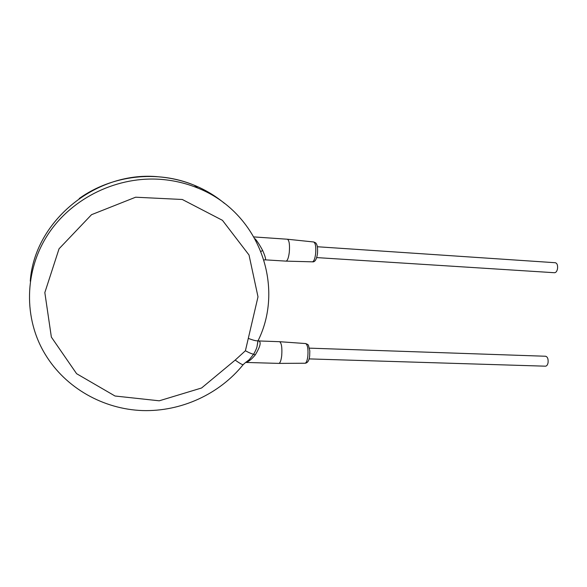 <?xml version="1.0" encoding="UTF-8"?>
<svg xmlns="http://www.w3.org/2000/svg" width="587" height="587" viewBox="0 0 587 587"><rect width="100%" height="100%" fill="white"/><g stroke="black" fill="none" stroke-linecap="round" stroke-linejoin="round"><path stroke-width="0.88" d="M235.182 360.095L245.403 350.762L258.001 296.824L249.02 255.007L222.451 220.323L182.3 199.485L135.634 197.21L91.528 214.688L59.045 248.8L44.832 292.59L51.363 337.099L76.604 373.699L115.023 396.012L159.246 400.804L201.59 387.985L235.182 360.095C239.32 363.082 241.976 364.615 243.135 364.71L243.429 364.351M248.595 338.479C253.511 340.372 256.666 341.128 258.06 340.739L258.383 340.042M245.938 362.238L249.292 359.655L253.65 354.203C255.543 350.85 256.673 348.282 257.04 346.506L257.942 340.776M258.331 340.908L258.794 340.952C261.384 342.074 260.217 346.719 255.279 354.886C251.507 359.464 248.323 361.966 245.726 362.392M258.794 340.952L279.588 341.7C281.555 342.999 282.259 347.673 281.709 355.722C281.107 360.484 280.168 363.045 278.891 363.397L245.667 362.436M317.362 246.745L555.324 262.727C557.144 263.277 557.87 265.287 557.518 268.751C556.968 271.289 555.97 272.617 554.539 272.728L316.65 257.59M309.437 348.15L545.616 356.25C547.576 356.852 548.39 359.002 548.06 362.707C547.59 364.916 546.732 366.075 545.477 366.185L309.085 358.899M254.076 236.935L287.417 239.232C289.237 240.369 289.868 244.698 289.303 252.227C288.599 257.744 287.513 260.716 286.045 261.127L265.17 259.843C266.094 259.527 265.258 256.416 262.66 250.495C259.96 245.41 257.451 241.506 255.125 238.799M30.26 281.18C34.472 220.242 97.493 169.951 159.466 176.9C171.646 177.971 183.276 180.759 194.348 185.279C205.457 189.858 215.502 195.889 224.483 203.388M257.04 346.506L258.06 340.739C285.253 286.126 259.197 212.303 197.716 188.016C186.387 183.401 174.486 180.547 162.012 179.461C118.369 175.696 72.59 197.203 48.288 233.971C24.016 270.761 23.517 318.924 45.331 354.511C65.707 388.183 103.525 409.176 142.384 410.562C181.302 411.773 219.421 394.068 243.135 364.71C246.841 361.144 246.716 361.915 249.292 359.662L246.07 362.135M245.403 350.762C249.314 352.868 252.065 354.012 253.65 354.203L255.279 354.886M305.042 363.236C307.603 363.06 309.151 360.616 309.672 355.92L309.811 350.872L308.513 345.567C308.52 344.892 307.559 344.224 305.636 343.556C307.617 344.752 308.351 348.994 307.83 356.28C307.258 360.594 306.326 362.913 305.042 363.236L278.891 363.397M312.401 261.831C314.896 262.264 316.591 259.535 317.479 253.635C318 244.904 316.378 244.251 316.334 243.803C316.342 243.253 315.454 242.644 313.671 241.976C315.505 243.025 316.158 246.951 315.63 253.767C314.948 258.772 313.869 261.457 312.401 261.831L286.045 261.127M261.024 251.397L262.66 250.495M197.716 188.016L194.348 185.279C157.881 169.951 112.381 174.794 79.201 198.516M305.636 343.556L279.588 341.7M313.671 241.976L287.417 239.232M264.011 259.99L265.17 259.843"/></g></svg>
